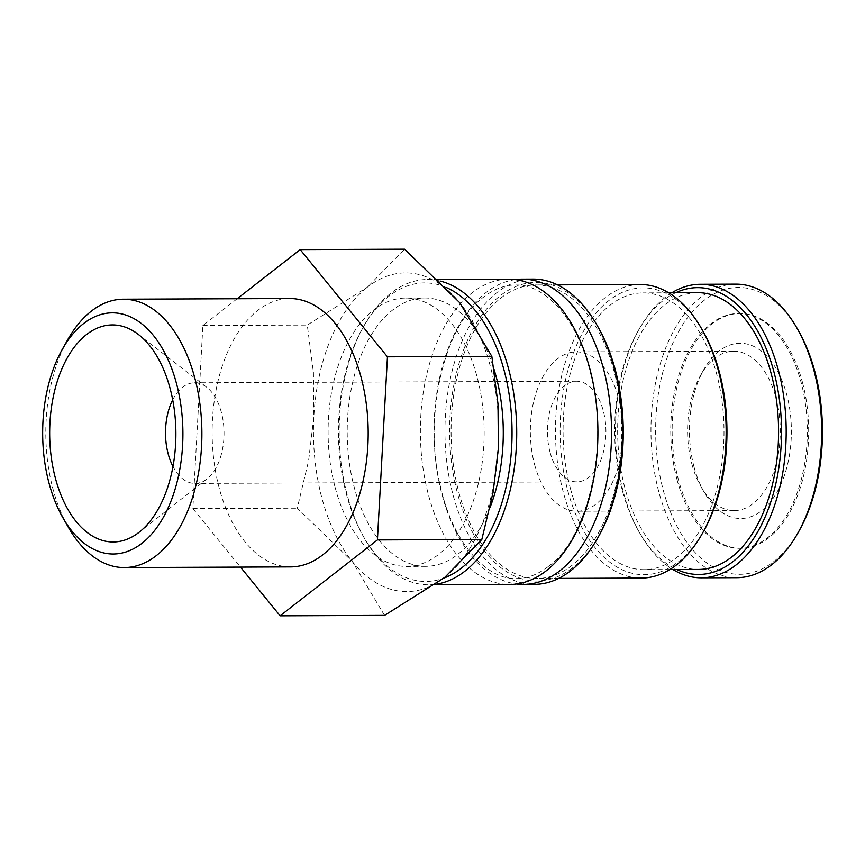 <?xml version="1.0" encoding="UTF-8"?>
<svg xmlns="http://www.w3.org/2000/svg" width="865" height="865" viewBox="0 0 865 865"><rect width="100%" height="100%" fill="white"/><g stroke="black" fill="none" stroke-linecap="round" stroke-linejoin="round"><path stroke-width="0.65" stroke-dasharray="4.33 3.24" d="M508.523 279.19A152.64 88.781 -90.2 0 0 472.149 292.781A152.64 88.781 -90.2 0 0 428.435 494.791A152.64 88.781 -90.2 0 0 509.766 584.459M735.715 284.131A146.769 85.365 -90.2 0 0 658.708 491.439A146.769 85.365 -90.2 0 0 736.915 577.669M671.835 292.781A146.769 85.365 -90.2 0 0 639.386 328.689A146.769 85.365 -90.2 0 0 623.243 491.59A146.769 85.365 -90.2 0 0 640.219 533.9A146.769 85.365 -90.2 0 0 672.959 569.538M798.287 330.387A143.417 83.418 -90.2 0 0 691.568 312.6A143.417 83.418 -90.2 0 0 663.217 490.044A143.417 83.418 -90.2 0 0 799.098 530.905M440.101 281.049A152.64 88.781 -90.2 0 0 427.342 279.514A152.64 88.781 -90.2 0 0 364.046 325.705A152.64 88.781 -90.2 0 0 347.254 495.115A152.64 88.781 -90.2 0 0 364.911 539.111A152.64 88.781 -90.2 0 0 428.575 584.794A152.64 88.781 -90.2 0 0 435.506 584.297M446.448 287.58A149.277 86.824 -90.2 0 0 362.727 328.051A149.277 86.824 -90.2 0 0 346.303 493.742A149.277 86.824 -90.2 0 0 363.57 536.776A149.277 86.824 -90.2 0 0 443.799 578.134M515.345 279.611A152.64 88.781 -90.2 0 0 485.784 292.727A152.64 88.781 -90.2 0 0 442.08 494.737A152.64 88.781 -90.2 0 0 516.578 583.983M533.078 279.092A152.64 88.781 -90.2 0 0 453 494.694A152.64 88.781 -90.2 0 0 534.321 584.362M598.093 327.1A149.277 86.824 -90.2 0 0 487.006 308.578A149.277 86.824 -90.2 0 0 457.499 493.288A149.277 86.824 -90.2 0 0 598.937 535.824M640.208 284.52A146.769 85.365 -90.2 0 0 563.202 491.828A146.769 85.365 -90.2 0 0 641.398 578.058M458.828 492.261A146.769 85.365 -90.2 0 0 537.024 578.48A146.769 85.365 -90.2 0 0 614.031 371.171A146.769 85.365 -90.2 0 0 535.835 284.942A146.769 85.365 -90.2 0 0 458.828 492.261M702.769 330.776A143.417 83.418 -90.2 0 0 596.061 312.979A143.417 83.418 -90.2 0 0 567.71 490.433A143.417 83.418 -90.2 0 0 703.591 531.294M697.547 292.673A138.378 80.488 -90.2 0 0 624.941 488.141A138.378 80.488 -90.2 0 0 698.671 569.44M570.37 488.357A138.378 80.488 -90.2 0 0 644.101 569.657A138.378 80.488 -90.2 0 0 716.707 374.199A138.378 80.488 -90.2 0 0 642.976 292.9A138.378 80.488 -90.2 0 0 570.37 488.357M675.652 292.77A143.417 83.418 -90.2 0 0 638.056 331.046A143.417 83.418 -90.2 0 0 622.281 490.217A143.417 83.418 -90.2 0 0 638.878 531.553A143.417 83.418 -90.2 0 0 676.776 569.527M384.536 615.393L352.477 561.742L297.268 508.188L308.6 460.699L313.854 416.584L313.422 372.501L307.28 325.078L367.506 287.083A159.344 92.685 89.8 0 1 459.78 302.739A159.344 92.685 89.8 0 1 490.379 366.511A159.344 92.685 89.8 0 1 498.402 447.897A159.344 92.685 89.8 0 1 444.751 577.398A159.344 92.685 89.8 0 1 352.477 561.742A159.344 92.685 89.8 0 1 321.877 497.97A159.344 92.685 89.8 0 1 313.854 416.584A159.344 92.685 89.8 0 1 367.506 287.083L404.571 249.185M67.675 339.804A134.183 78.045 -90.2 0 0 52.906 488.736A134.183 78.045 -90.2 0 0 68.432 527.423M290.694 566.899A134.183 78.045 89.8 0 1 219.202 488.065A134.183 78.045 89.8 0 1 289.613 298.522M802.493 382.449A117.413 68.292 89.8 0 1 740.883 548.302A117.413 68.292 89.8 0 1 678.322 479.318A117.413 68.292 89.8 0 1 739.932 313.476A117.413 68.292 89.8 0 1 802.493 382.449M676.96 479.329A117.413 68.292 -90.2 0 0 739.521 548.302A117.413 68.292 -90.2 0 0 801.131 382.46A117.413 68.292 -90.2 0 0 738.569 313.476A117.413 68.292 -90.2 0 0 676.96 479.329M490.055 507.409A134.183 78.045 89.8 0 1 425.775 566.348A134.183 78.045 89.8 0 1 354.282 487.514A134.183 78.045 89.8 0 1 424.683 297.982A134.183 78.045 89.8 0 1 494.012 369.29M335.177 487.59A134.183 78.045 -90.2 0 0 406.669 566.424A134.183 78.045 -90.2 0 0 477.08 376.891A134.183 78.045 -90.2 0 0 405.588 298.057A134.183 78.045 -90.2 0 0 335.177 487.59M550.075 452.309A50.321 29.269 -90.2 0 0 576.879 481.87A50.321 29.269 -90.2 0 0 603.283 410.789A50.321 29.269 -90.2 0 0 576.479 381.227A50.321 29.269 -90.2 0 0 550.075 452.309M172.708 399.857A50.321 29.269 89.8 0 1 194.56 382.784A50.321 29.269 89.8 0 1 206.67 387.217A50.321 29.269 89.8 0 1 221.375 412.346A50.321 29.269 89.8 0 1 207.038 478.886A50.321 29.269 89.8 0 1 194.971 483.416A50.321 29.269 89.8 0 1 172.978 466.527M691.805 463.781A79.677 46.342 -90.2 0 0 701.018 486.746A79.677 46.342 -90.2 0 0 734.255 510.588A79.677 46.342 -90.2 0 0 776.056 398.041A79.677 46.342 -90.2 0 0 733.607 351.233A79.677 46.342 -90.2 0 0 700.563 375.345A79.677 46.342 -90.2 0 0 691.805 463.781M534.548 464.418A79.677 46.342 -90.2 0 0 576.998 511.226A79.677 46.342 -90.2 0 0 618.81 398.679A79.677 46.342 -90.2 0 0 576.36 351.871A79.677 46.342 -90.2 0 0 534.548 464.418M694.065 467.035A87.635 50.981 -90.2 0 0 704.207 492.304A87.635 50.981 -90.2 0 0 769.418 503.171A87.635 50.981 -90.2 0 0 786.75 394.732A87.635 50.981 -90.2 0 0 703.71 369.766A87.635 50.981 -90.2 0 0 694.065 467.035M237.194 298.739L202.886 325.51L192.863 508.609L240.481 567.105M192.863 508.609L297.268 508.188M202.886 325.51L307.28 325.078M548.215 566.586C537.76 574.587 527.218 578.577 516.556 578.566C487.049 580.091 453.401 543.793 440.761 487.73C422.412 416.519 444.437 324.948 483.719 297.009C494.164 288.996 504.717 285.007 515.367 285.028C544.874 283.504 578.523 319.801 591.163 375.864C609.511 447.075 587.486 538.646 548.215 566.586M363.57 536.776L364.911 539.111M434.846 584.762L428.575 584.794M558.682 578.393L537.024 578.48M669.813 569.548L644.101 569.657M638.878 531.553L640.219 533.9M740.883 548.302L739.521 548.302M425.775 566.348L406.669 566.424M576.879 481.87L194.971 483.416M734.255 510.588L576.998 511.226M701.018 486.746L704.207 492.304M206.67 387.217L138.432 334.496M207.038 478.886L139.243 532.159M700.563 375.345L703.71 369.766M733.607 351.233L576.36 351.871M576.479 381.227L194.56 382.784M424.683 297.982L405.588 298.057M739.932 313.476L738.569 313.476M638.056 331.046L639.386 328.689M668.688 292.792L642.976 292.9M557.493 284.855L535.835 284.942M438.523 279.471L427.342 279.514M362.727 328.051L364.046 325.705"/><path stroke-width="1.3" d="M434.846 584.762L509.766 584.459A152.64 88.781 -90.2 0 0 546.139 570.868A152.64 88.781 -90.2 0 0 589.843 368.858A152.64 88.781 -90.2 0 0 508.523 279.19L438.523 279.471M672.959 569.538A146.769 85.365 -90.2 0 0 701.439 577.809L736.915 577.669A146.769 85.365 -90.2 0 0 797.768 533.251A146.769 85.365 -90.2 0 0 813.922 370.361A146.769 85.365 -90.2 0 0 796.935 328.051A146.769 85.365 -90.2 0 0 735.715 284.131L700.25 284.282A146.769 85.365 -90.2 0 0 671.835 292.781M701.439 577.809A146.769 85.365 -90.2 0 0 778.446 370.501A146.769 85.365 -90.2 0 0 700.25 284.282M797.768 533.251L799.098 530.905A143.417 83.418 -90.2 0 0 814.873 371.734A143.417 83.418 -90.2 0 0 798.287 330.387L796.935 328.051M435.506 584.297A152.64 88.781 -90.2 0 0 508.663 369.193A152.64 88.781 -90.2 0 0 440.101 281.049M443.799 578.134A149.277 86.824 -90.2 0 0 504.165 370.588A149.277 86.824 -90.2 0 0 446.448 287.58M516.578 583.983A152.64 88.781 -90.2 0 0 523.401 584.405A152.64 88.781 -90.2 0 0 559.785 570.813A152.64 88.781 -90.2 0 0 603.489 368.804A152.64 88.781 -90.2 0 0 522.168 279.136A152.64 88.781 -90.2 0 0 515.345 279.611M523.401 584.405L534.321 584.362A152.64 88.781 -90.2 0 0 597.618 538.171A152.64 88.781 -90.2 0 0 614.409 368.76A152.64 88.781 -90.2 0 0 596.753 324.764A152.64 88.781 -90.2 0 0 533.078 279.092L522.168 279.136M597.618 538.171L598.937 535.824A149.277 86.824 -90.2 0 0 615.361 370.134A149.277 86.824 -90.2 0 0 598.093 327.1L596.753 324.764M558.682 578.393L641.398 578.058A146.769 85.365 -90.2 0 0 702.261 533.64A146.769 85.365 -90.2 0 0 718.404 370.75A146.769 85.365 -90.2 0 0 701.429 328.44A146.769 85.365 -90.2 0 0 640.208 284.52L557.493 284.855M702.261 533.64L703.591 531.294A143.417 83.418 -90.2 0 0 719.366 372.123A143.417 83.418 -90.2 0 0 702.769 330.776L701.429 328.44M669.813 569.548L698.671 569.44A138.378 80.488 -90.2 0 0 771.277 373.972A138.378 80.488 -90.2 0 0 697.547 292.673L668.688 292.792M676.776 569.527A143.417 83.418 -90.2 0 0 761.924 523.931A143.417 83.418 -90.2 0 0 773.937 371.896A143.417 83.418 -90.2 0 0 675.652 292.77M300.177 249.607L404.571 249.185L459.78 302.739L491.839 356.391L497.981 403.804L498.402 447.897L493.147 492.012L481.816 539.49L444.751 577.398L384.536 615.393L280.13 615.815L377.421 539.922L387.444 356.812L300.177 249.607L237.194 298.739M62.983 517.919L68.432 527.423A134.183 78.045 -90.2 0 0 124.409 567.57A134.183 78.045 -90.2 0 0 194.809 378.037A134.183 78.045 -90.2 0 0 123.317 299.204A134.183 78.045 -90.2 0 0 67.675 339.804L62.291 349.352A120.57 70.13 -90.2 0 0 49.035 483.167A120.57 70.13 -90.2 0 0 62.983 517.919A120.57 70.13 -90.2 0 0 152.694 532.883A120.57 70.13 -90.2 0 0 176.536 383.692A120.57 70.13 -90.2 0 0 62.291 349.352M123.317 299.204L289.613 298.522A134.183 78.045 89.8 0 1 361.105 377.356A134.183 78.045 89.8 0 1 290.694 566.899L124.409 567.57M494.012 369.29A134.183 78.045 89.8 0 1 496.186 376.805A134.183 78.045 89.8 0 1 490.055 507.409M172.978 466.527A50.321 29.269 89.8 0 1 168.167 453.855A50.321 29.269 89.8 0 1 172.708 399.857M55.403 478.194A108.514 63.113 89.8 0 1 67.903 356.78A108.514 63.113 89.8 0 1 138.432 334.496A108.514 63.113 89.8 0 1 170.156 388.666A108.514 63.113 89.8 0 1 139.243 532.159A108.514 63.113 89.8 0 1 55.403 478.194M240.481 567.105L280.13 615.815M377.421 539.922L481.816 539.49M387.444 356.812L491.839 356.391"/></g></svg>
